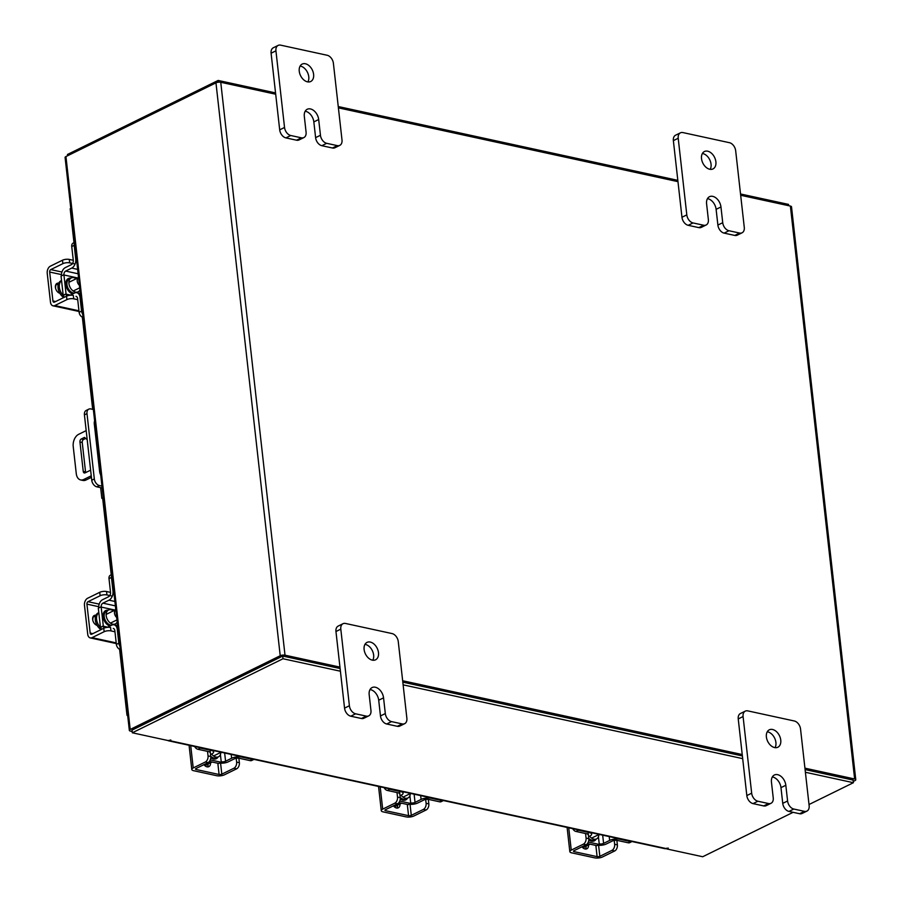 <?xml version="1.0" encoding="UTF-8"?>
<svg xmlns="http://www.w3.org/2000/svg" width="903" height="903" viewBox="0 0 903 903"><rect width="100%" height="100%" fill="white"/><g stroke="black" fill="none" stroke-linecap="round" stroke-linejoin="round"><path stroke-width="1.35" d="M93.348 409.488L90.842 408.946A6.05 4.075 63.8 0 0 88.81 409.149A6.05 4.075 63.8 0 0 86.993 413.608L94.318 478.951A6.05 4.075 63.8 0 0 99.443 485.566L101.937 486.107M99.443 485.566L96.858 486.83L102.152 487.981M103.235 497.632L101.836 498.321L103.348 498.648M96.858 486.83A6.05 4.075 -116.2 0 1 91.745 480.215L84.419 414.872A6.05 4.075 -116.2 0 1 86.225 410.413L88.81 409.149M101.836 498.321L100.639 487.654M100.684 474.955A7.28 4.899 -116.2 0 1 99.623 471.49L94.307 424.026A7.28 4.899 -116.2 0 1 94.623 420.854M86.18 430.618L78.651 434.32A9.696 6.332 -77.7 0 0 73.222 446.522L76.27 473.623A9.696 6.332 -77.7 0 0 80.649 479.944A9.696 6.332 -77.7 0 0 83.719 479.493L91.248 475.791M99.646 471.671L100.289 471.355M91.429 477.337L86.022 480.001A9.696 6.332 102.3 0 1 82.941 480.441L80.649 479.944M95.221 426.182L94.578 426.487M90.616 470.158L85.096 472.867A2.404 1.569 102.3 0 1 84.329 472.98A2.404 1.569 102.3 0 1 83.245 471.411L79.949 441.996A2.404 1.569 102.3 0 1 81.293 438.971L84.51 437.391L87.196 439.671M81.293 438.971L83.595 439.468L85.729 438.418M83.595 439.468A2.404 1.569 -77.7 0 0 82.241 442.493L79.949 441.996M83.245 471.411L85.548 471.919L82.241 442.493M85.548 471.919A2.404 1.569 -77.7 0 0 85.706 472.574M79.927 289.874A7.743 5.215 -116.2 0 1 78.098 291.827A7.743 5.215 -116.2 0 1 68.955 283.632A7.743 5.215 -116.2 0 1 71.269 277.932A7.743 5.215 -116.2 0 1 76.191 278.745M78.426 276.465A3.104 2.02 -77.7 0 0 78.279 277.718M83.02 317.393A4.662 3.138 -116.2 0 1 79.125 312.314L81.575 311.117L80.028 297.38A7.179 4.684 -77.7 0 0 76.789 292.707A7.179 4.684 -77.7 0 0 74.52 293.035L69.937 295.281M67.025 295.958A3.104 2.02 102.3 0 1 66.077 294.13L70.389 295.067M63.503 274.873L61.054 276.081L63.199 295.236L66.077 294.13L63.932 274.975A3.104 2.02 102.3 0 1 65.671 271.069L78.121 273.778M63.639 295.326A6.795 4.425 -77.7 0 0 64.147 297.347M76.01 296.308A3.488 2.28 102.3 0 1 77.59 298.577L79.125 312.314M81.575 311.117A4.662 3.138 63.8 0 0 82.636 313.984M69.294 259.421L69.678 262.852A4.854 1.693 173.6 0 0 62.871 263.653L62.488 260.222A4.854 1.693 -6.4 0 1 69.294 259.421L73.29 260.29L71.743 246.53A4.662 3.138 -116.2 0 1 73.143 243.099L74.599 242.388M77.624 269.376L71.721 268.089L65.671 271.069M71.721 268.089A7.179 4.684 -77.7 0 0 75.739 259.071L74.193 245.334L71.743 246.53M73.29 260.267A3.488 2.28 102.3 0 1 71.337 264.658L65.287 267.638A6.795 4.425 -77.7 0 0 61.46 275.878M74.644 242.783A4.662 3.138 63.8 0 0 74.193 245.334M63.199 295.236L65.648 294.039M56.279 284.366A9.696 6.524 63.8 0 0 55.535 288.147M61.562 280.607A9.696 6.524 63.8 0 0 59.338 287.335A9.696 6.524 63.8 0 0 63.707 295.857M61.551 280.528L60.952 280.822A9.696 6.524 63.8 0 0 58.052 287.967A9.696 6.524 63.8 0 0 63.786 297.527M79.419 285.359A4.854 3.262 -116.2 0 1 77.229 281.093A4.854 3.262 -116.2 0 1 78.55 277.582L68.91 282.323M58.718 283.158A5.452 3.668 63.8 0 0 57.047 283.373A5.452 3.668 63.8 0 0 55.41 287.391A5.452 3.668 63.8 0 0 59.858 293.306M69.678 262.852L75.062 264.026M62.488 260.222L50.376 266.171A5.621 3.668 -77.7 0 0 47.227 273.248L50.478 302.155A5.621 3.668 -77.7 0 0 53.017 305.824A5.621 3.668 -77.7 0 0 54.801 305.564L66.901 299.615L66.517 296.184L54.417 302.133A1.941 1.264 102.3 0 1 53.796 302.223A1.941 1.264 102.3 0 1 52.916 300.959L49.676 272.04A1.941 1.264 102.3 0 1 50.76 269.602L62.871 263.653M66.517 296.184A4.854 1.693 -6.4 0 1 73.324 295.383L73.719 298.814L77.714 299.683M58.176 284.772L56.426 284.389A5.452 3.668 63.8 0 0 55.986 284.332M73.719 298.814A4.854 1.693 173.6 0 0 66.901 299.615M598.892 834.541A7.743 5.215 -116.2 0 1 596.522 838.921A7.743 5.215 -116.2 0 1 593.914 839.192A7.743 5.215 -116.2 0 1 589.625 836.189M630.644 841.596A4.662 3.138 63.8 0 0 631.987 841.528L629.763 842.634A4.662 3.138 -116.2 0 1 628.195 842.792L630.644 841.596L619.729 839.226A7.179 2.506 173.6 0 0 609.649 840.411L609.22 836.584M602.673 835.162L603.599 843.379L609.649 840.411M603.599 843.379A3.104 1.084 -6.4 0 1 599.231 843.899L598.429 836.765M597.651 845.242A6.795 2.37 173.6 0 0 606.319 843.978L612.381 840.998A3.488 1.219 -6.4 0 1 617.28 840.422L628.195 842.792M587.977 834.553A3.488 1.219 -6.4 0 0 586.826 833.808L575.9 831.426A4.662 3.138 -116.2 0 1 572.694 828.649M591.476 832.724L591.634 834.146A7.179 2.506 173.6 0 1 589.817 836.099L588.575 836.709M591.634 834.146A7.179 2.506 173.6 0 0 589.264 832.6L578.349 830.229L575.9 831.426M576.927 829.564A4.662 3.138 63.8 0 0 578.349 830.229M587.447 843.594L596.849 845.637L599.231 843.899M599.299 844.44L588.327 842.047M581.961 846.8A9.696 6.524 63.8 0 0 582.221 846.856A9.696 6.524 63.8 0 0 585.483 846.529A9.696 6.524 63.8 0 0 586.081 846.179M582.661 847.601A9.696 6.524 63.8 0 0 584.196 847.161L585.483 846.529M585.675 844.96A9.696 6.524 63.8 0 0 585.957 845.027A9.696 6.524 63.8 0 0 589.219 844.689A9.696 6.524 63.8 0 0 590.054 844.158M584.388 845.592A9.696 6.524 63.8 0 0 584.67 845.659A9.696 6.524 63.8 0 0 587.932 845.321L589.219 844.689M568.405 838.977L568.495 839.835M582.954 847.872L584.433 847.149M581.95 846.788A5.452 3.668 63.8 0 0 585.042 848.978A5.452 3.668 63.8 0 0 586.871 848.797A5.452 3.668 63.8 0 0 588.53 845.027M585.483 849.046A5.452 3.668 63.8 0 0 586.058 845.987L586.036 845.784M588.79 838.661A4.854 3.16 102.3 0 1 586.081 844.756L583.349 844.17A4.854 3.16 -77.7 0 0 586.07 838.063L588.79 838.661L588.09 832.34M583.349 844.17L571.249 850.118A5.621 1.964 173.6 0 0 569.827 851.642A5.621 1.964 173.6 0 0 571.678 852.85L594.659 857.85A5.621 1.964 173.6 0 0 602.561 856.924L614.672 850.976L611.941 850.378L599.84 856.326A1.941 0.677 -6.4 0 1 597.109 856.642L574.127 851.653A1.941 0.677 -6.4 0 1 573.484 851.236A1.941 0.677 -6.4 0 1 573.981 850.705L586.081 844.756M611.941 850.378A4.854 3.16 -77.7 0 0 614.65 844.282L614.085 839.158M614.65 844.282L617.381 844.869L616.873 840.354M617.381 844.869A4.854 3.16 102.3 0 1 614.672 850.976M586.07 838.063L585.55 833.525M220.863 752.38A7.743 5.215 -116.2 0 1 218.492 756.77A7.743 5.215 -116.2 0 1 215.885 757.03A7.743 5.215 -116.2 0 1 211.595 754.039M252.626 759.434A4.662 3.138 63.8 0 0 253.957 759.378L251.745 760.484A4.662 3.138 -116.2 0 1 250.176 760.642L252.626 759.434L241.699 757.064A7.179 2.506 173.6 0 0 231.619 758.249L231.191 754.423M224.644 753L225.569 761.229L231.619 758.249M225.569 761.229A3.104 1.084 -6.4 0 1 221.212 761.737L220.411 754.603M219.632 763.091A6.795 2.37 173.6 0 0 228.301 761.816L234.351 758.847A3.488 1.219 -6.4 0 1 239.261 758.272L250.176 760.642M209.947 752.402A3.488 1.219 -6.4 0 0 208.796 751.646L197.881 749.276A4.662 3.138 -116.2 0 1 194.664 746.488M213.458 750.574L213.616 751.985A7.179 2.506 173.6 0 1 211.799 753.937L210.557 754.558M213.616 751.985A7.179 2.506 173.6 0 0 211.246 750.449L200.331 748.068L197.881 749.276M198.908 747.413A4.662 3.138 63.8 0 0 200.331 748.068M209.428 761.443L218.819 763.486L221.212 761.737M221.269 762.279L210.297 759.897M210.501 762.877A5.452 3.668 63.8 0 1 208.853 766.636A5.452 3.668 63.8 0 1 207.013 766.828A5.452 3.668 63.8 0 1 203.931 764.638A9.696 6.524 63.8 0 0 204.191 764.706A9.696 6.524 63.8 0 0 207.453 764.378A9.696 6.524 63.8 0 0 208.051 764.017M204.631 765.439A9.696 6.524 63.8 0 0 206.166 765.01L207.453 764.378M207.656 762.798A9.696 6.524 63.8 0 0 207.927 762.866A9.696 6.524 63.8 0 0 211.189 762.538A9.696 6.524 63.8 0 0 212.024 762.008M206.369 763.43A9.696 6.524 63.8 0 0 206.64 763.498A9.696 6.524 63.8 0 0 209.902 763.17L211.189 762.538M190.375 756.816L190.477 757.685M204.936 765.721L206.403 764.988M207.453 766.895A5.452 3.668 63.8 0 0 208.04 763.825L208.017 763.633M210.771 756.5A4.854 3.16 102.3 0 1 208.062 762.606L205.331 762.008A4.854 3.16 -77.7 0 0 208.04 755.913L210.771 756.5L210.06 750.19M205.331 762.008L193.219 767.956A5.621 1.964 173.6 0 0 191.797 769.491A5.621 1.964 173.6 0 0 193.648 770.699L216.641 775.7A5.621 1.964 173.6 0 0 224.542 774.763L236.642 768.814L233.922 768.227L221.811 774.176A1.941 0.677 -6.4 0 1 219.09 774.492L196.098 769.491A1.941 0.677 -6.4 0 1 195.466 769.085A1.941 0.677 -6.4 0 1 195.951 768.555L208.062 762.606M233.922 768.227A4.854 3.16 -77.7 0 0 236.631 762.121L236.055 756.996M236.631 762.121L239.363 762.719L238.855 758.193M239.363 762.719A4.854 3.16 102.3 0 1 236.642 768.814M208.04 755.913L207.532 751.375M73.99 242.693L70.186 208.819L70.75 208.074M127.549 714.465L126.996 715.244L127.718 715.876M132.165 731.486L130.461 731.114A3.398 1.185 173.6 0 1 129.343 730.38L65.084 157.483A3.398 1.185 -6.4 0 1 65.942 156.558L130.201 729.455L280.223 655.747A3.398 1.185 173.6 0 1 285.009 655.183L339.957 667.125M275.697 94.217L220.75 82.286A3.398 1.185 -6.4 0 0 215.964 82.839L65.942 156.558M132.222 730.053L282.379 656.21M740.674 195.274L790.385 206.076A3.398 1.185 -6.4 0 1 791.513 206.81L855.773 779.707A3.398 1.185 173.6 0 1 854.904 780.632L853.256 781.445M855.773 779.707A3.398 1.185 173.6 0 0 854.644 778.984L804.934 768.171M742.232 754.547L402.659 680.749M338.399 107.852L677.972 181.65M852.883 780.034L805.092 769.57L853.098 780.011L853.403 782.709L805.397 772.268M742.39 755.946L402.817 682.149L742.39 755.946M340.42 671.222L283.011 658.75L132.312 732.784L132.007 730.087L282.707 656.041L340.115 668.525L283.079 656.131M130.201 729.455A3.398 1.185 173.6 0 0 129.343 730.38M132.312 732.784L168.251 740.595L170.814 739.997L169.662 740.663L666.03 848.538A3.398 2.224 102.3 0 1 664.947 848.696L168.59 740.821A3.398 2.224 -77.7 0 0 169.662 740.663M666.685 848.21L666.764 848.933L702.703 856.744L793.127 812.316M666.764 848.933L668.243 848.098L666.03 848.538M809.009 804.517L853.403 782.709M742.695 758.644L403.122 684.846M282.707 656.041L283.011 658.75M167.981 740.539A3.398 2.224 -77.7 0 0 168.59 740.821M67.59 155.745L67.454 154.481L218.142 80.446L275.55 92.919M338.253 106.543L677.826 180.352M740.528 193.976L788.533 204.405L788.68 205.703M218.345 82.218L218.142 80.446M117.176 621.964A7.743 5.215 -116.2 0 1 115.347 623.917A7.743 5.215 -116.2 0 1 106.204 615.722A7.743 5.215 -116.2 0 1 108.529 610.022A7.743 5.215 -116.2 0 1 113.439 610.823M115.674 608.554A3.104 2.02 -77.7 0 0 115.528 609.807M120.268 649.483A4.662 3.138 -116.2 0 1 116.374 644.403L118.824 643.207L117.288 629.47A7.179 4.684 -77.7 0 0 114.038 624.797A7.179 4.684 -77.7 0 0 111.769 625.124L107.186 627.371M104.285 628.048A3.104 2.02 102.3 0 1 103.326 626.219L107.638 627.156M100.752 606.963L98.303 608.17L100.447 627.325L103.326 626.219L101.181 607.064A3.104 2.02 102.3 0 1 102.919 603.159L115.37 605.868M100.888 627.416A6.795 4.425 -77.7 0 0 101.396 629.436M113.259 628.398A3.488 2.28 102.3 0 1 114.839 630.666L116.374 644.403M118.824 643.207A4.662 3.138 63.8 0 0 119.885 646.074M106.543 591.51L106.926 594.942A4.854 1.693 173.6 0 0 100.12 595.743L99.736 592.312A4.854 1.693 -6.4 0 1 106.543 591.51L110.538 592.379L109.003 578.62A4.662 3.138 -116.2 0 1 110.392 575.188L111.848 574.477M114.884 601.466L108.97 600.179L102.919 603.159M108.97 600.179A7.179 4.684 -77.7 0 0 112.988 591.149L111.441 577.423L109.003 578.62M110.538 592.357A3.488 2.28 102.3 0 1 108.586 596.748L102.536 599.727A6.795 4.425 -77.7 0 0 98.709 607.967M111.893 574.872A4.662 3.138 63.8 0 0 111.441 577.423M100.447 627.325L102.897 626.118M93.528 616.456A9.696 6.524 63.8 0 0 92.783 620.237M98.811 612.697A9.696 6.524 63.8 0 0 96.587 619.424A9.696 6.524 63.8 0 0 100.955 627.935M98.799 612.618L98.213 612.911A9.696 6.524 63.8 0 0 95.3 620.056A9.696 6.524 63.8 0 0 101.046 629.617M116.668 617.449A4.854 3.262 -116.2 0 1 114.478 613.182A4.854 3.262 -116.2 0 1 115.798 609.672L106.159 614.412M95.978 615.248A5.452 3.668 63.8 0 0 94.296 615.462A5.452 3.668 63.8 0 0 92.659 619.481A5.452 3.668 63.8 0 0 97.106 625.395M106.926 594.942L112.311 596.115M99.736 592.312L87.625 598.26A5.621 3.668 -77.7 0 0 84.476 605.337L87.726 634.245A5.621 3.668 -77.7 0 0 90.266 637.913A5.621 3.668 -77.7 0 0 92.05 637.653L104.15 631.705L103.766 628.274L91.666 634.222A1.941 1.264 102.3 0 1 91.045 634.312A1.941 1.264 102.3 0 1 90.176 633.048L86.925 604.13A1.941 1.264 102.3 0 1 88.009 601.691L100.12 595.743M103.766 628.274A4.854 1.693 -6.4 0 1 110.584 627.472L110.967 630.904L114.963 631.773M95.425 616.862L93.675 616.478A5.452 3.668 63.8 0 0 93.235 616.422M110.967 630.904A4.854 1.693 173.6 0 0 104.15 631.705M300.112 66.054A9.696 6.524 -116.2 0 1 308.77 76.744A9.696 6.524 -116.2 0 1 307.912 81.913M313.612 74.362A9.696 6.524 -116.2 0 1 310.711 81.507A9.696 6.524 -116.2 0 1 299.254 71.235A9.696 6.524 -116.2 0 1 302.155 64.09A9.696 6.524 -116.2 0 1 313.612 74.362M296.545 140.202L301.388 137.82A7.371 4.966 63.8 0 0 303.871 137.572L299.028 139.954A7.371 4.966 -116.2 0 1 296.545 140.202L285.924 137.888A7.371 4.966 -116.2 0 1 279.693 129.84L271.092 53.209A7.371 4.966 -116.2 0 1 273.304 47.78L278.147 45.398A7.371 4.966 63.8 0 0 275.934 50.828L271.092 53.209M301.388 137.82L290.766 135.506L285.924 137.888M278.147 45.398A7.371 4.966 63.8 0 1 280.63 45.15L327.179 55.264A7.371 4.966 63.8 0 1 333.399 63.323L342 139.942A7.371 4.966 63.8 0 1 339.788 145.372L334.945 147.753A7.371 4.966 -116.2 0 1 332.462 148.002L321.84 145.699A7.371 4.966 -116.2 0 1 315.61 137.64L313.838 121.916A9.696 6.524 63.8 0 0 305.18 111.238M279.693 129.84L284.535 127.458L275.934 50.828M332.462 148.002L337.304 145.631L326.683 143.317L321.84 145.699M337.304 145.631A7.371 4.966 63.8 0 0 339.788 145.372M284.535 127.458A7.371 4.966 63.8 0 0 290.766 135.506M303.871 137.572A7.371 4.966 63.8 0 0 306.083 132.143L304.322 116.419A9.696 6.524 63.8 0 1 307.223 109.274A9.696 6.524 63.8 0 1 318.68 119.535L320.452 135.258A7.371 4.966 63.8 0 0 326.683 143.317M364.981 644.358A9.696 6.524 -116.2 0 1 373.639 655.036A9.696 6.524 -116.2 0 1 372.77 660.217M378.481 652.655A9.696 6.524 -116.2 0 1 375.58 659.8A9.696 6.524 -116.2 0 1 364.112 649.539A9.696 6.524 -116.2 0 1 367.024 642.394A9.696 6.524 -116.2 0 1 378.481 652.655M361.414 718.495L366.257 716.124A7.371 4.966 63.8 0 0 368.74 715.865L363.898 718.246A7.371 4.966 -116.2 0 1 361.414 718.495L350.782 716.192A7.371 4.966 -116.2 0 1 344.551 708.133L335.961 631.513A7.371 4.966 -116.2 0 1 338.173 626.084L343.016 623.702A7.371 4.966 63.8 0 0 340.803 629.131L335.961 631.513M366.257 716.124L355.624 713.81L350.782 716.192M343.016 623.702A7.371 4.966 63.8 0 1 345.488 623.454L392.037 633.567A7.371 4.966 63.8 0 1 398.268 641.615L406.869 718.246A7.371 4.966 63.8 0 1 404.657 723.675L399.815 726.057A7.371 4.966 -116.2 0 1 397.331 726.305L386.698 723.992A7.371 4.966 -116.2 0 1 380.468 715.944L378.707 700.22A9.696 6.524 63.8 0 0 370.049 689.542M344.551 708.133L349.393 705.751L340.803 629.131M397.331 726.305L402.174 723.924L391.541 721.61L386.698 723.992M402.174 723.924A7.371 4.966 63.8 0 0 404.657 723.675M349.393 705.751A7.371 4.966 63.8 0 0 355.624 713.81M368.74 715.865A7.371 4.966 63.8 0 0 370.952 710.435L369.18 694.712A9.696 6.524 63.8 0 1 372.092 687.567A9.696 6.524 63.8 0 1 383.549 697.838L385.31 713.562A7.371 4.966 63.8 0 0 391.541 721.61M702.387 153.487A9.696 6.524 -116.2 0 1 711.045 164.165A9.696 6.524 -116.2 0 1 710.187 169.346M715.887 161.784A9.696 6.524 -116.2 0 1 712.986 168.929A9.696 6.524 -116.2 0 1 701.529 158.668A9.696 6.524 -116.2 0 1 704.43 151.523A9.696 6.524 -116.2 0 1 715.887 161.784M698.82 227.624L703.663 225.242A7.371 4.966 63.8 0 0 706.146 224.994L701.304 227.375A7.371 4.966 -116.2 0 1 698.82 227.624L688.199 225.31A7.371 4.966 -116.2 0 1 681.968 217.262L673.367 140.631A7.371 4.966 -116.2 0 1 675.579 135.202L680.422 132.831A7.371 4.966 63.8 0 0 678.209 138.261L673.367 140.631M703.663 225.242L693.041 222.939L688.199 225.31M680.422 132.831A7.371 4.966 63.8 0 1 682.905 132.572L729.455 142.697A7.371 4.966 63.8 0 1 735.674 150.745L744.275 227.375A7.371 4.966 63.8 0 1 742.063 232.805L737.22 235.186A7.371 4.966 -116.2 0 1 734.749 235.435L724.116 233.121A7.371 4.966 -116.2 0 1 717.885 225.061L716.113 209.349A9.696 6.524 63.8 0 0 707.455 198.66M681.968 217.262L686.811 214.88L678.209 138.261M734.749 235.435L739.591 233.053L728.958 230.739L724.116 233.121M739.591 233.053A7.371 4.966 63.8 0 0 742.063 232.805M686.811 214.88A7.371 4.966 63.8 0 0 693.041 222.939M706.146 224.994A7.371 4.966 63.8 0 0 708.358 219.564L706.597 203.841A9.696 6.524 63.8 0 1 709.498 196.696A9.696 6.524 63.8 0 1 720.955 206.968L722.727 222.691A7.371 4.966 63.8 0 0 728.958 230.739M767.257 731.78A9.696 6.524 -116.2 0 1 775.914 742.469A9.696 6.524 -116.2 0 1 775.045 747.639M780.756 740.088A9.696 6.524 -116.2 0 1 777.855 747.232A9.696 6.524 -116.2 0 1 766.387 736.961A9.696 6.524 -116.2 0 1 769.3 729.816A9.696 6.524 -116.2 0 1 780.756 740.088M763.69 805.927L768.532 803.546A7.371 4.966 63.8 0 0 771.015 803.298L766.173 805.679A7.371 4.966 -116.2 0 1 763.69 805.927L753.057 803.614A7.371 4.966 -116.2 0 1 746.826 795.566L738.236 718.935A7.371 4.966 -116.2 0 1 740.449 713.505L745.291 711.124A7.371 4.966 63.8 0 0 743.079 716.553L738.236 718.935M768.532 803.546L757.899 801.232L753.057 803.614M745.291 711.124A7.371 4.966 63.8 0 1 747.763 710.875L794.313 720.989A7.371 4.966 63.8 0 1 800.543 729.048L809.144 805.668A7.371 4.966 63.8 0 1 806.932 811.097L802.09 813.479A7.371 4.966 -116.2 0 1 799.606 813.727L788.974 811.425A7.371 4.966 -116.2 0 1 782.743 803.365L780.982 787.642A9.696 6.524 63.8 0 0 772.325 776.964M746.826 795.566L751.668 793.184L743.079 716.553M799.606 813.727L804.449 811.357L793.816 809.043L788.974 811.425M804.449 811.357A7.371 4.966 63.8 0 0 806.932 811.097M751.668 793.184A7.371 4.966 63.8 0 0 757.899 801.232M771.015 803.298A7.371 4.966 63.8 0 0 773.228 797.868L771.455 782.145A9.696 6.524 63.8 0 1 774.368 775A9.696 6.524 63.8 0 1 785.824 785.26L787.585 800.984A7.371 4.966 63.8 0 0 793.816 809.043M410.334 793.556A7.743 5.215 -116.2 0 1 407.964 797.947A7.743 5.215 -116.2 0 1 405.357 798.207A7.743 5.215 -116.2 0 1 401.067 795.216M442.098 800.611A4.662 3.138 63.8 0 0 443.429 800.555L441.217 801.661A4.662 3.138 -116.2 0 1 439.648 801.819L442.098 800.611L431.171 798.241A7.179 2.506 173.6 0 0 421.091 799.426L420.663 795.599M414.116 794.177L415.041 802.406L421.091 799.426M415.041 802.406A3.104 1.084 -6.4 0 1 410.684 802.914L409.883 795.78M409.104 804.268A6.795 2.37 173.6 0 0 417.773 802.993L423.823 800.024A3.488 1.219 -6.4 0 1 428.733 799.448L439.648 801.819M399.419 793.579A3.488 1.219 -6.4 0 0 398.268 792.823L387.353 790.452A4.662 3.138 -116.2 0 1 384.136 787.664M402.93 791.75L403.088 793.161A7.179 2.506 173.6 0 1 401.271 795.125L400.029 795.735M403.088 793.161A7.179 2.506 173.6 0 0 400.718 791.626L389.803 789.256L387.353 790.452M388.38 788.59A4.662 3.138 63.8 0 0 389.803 789.256M398.9 802.62L408.291 804.663L410.684 802.914M410.741 803.456L399.769 801.074M399.973 804.054A5.452 3.668 63.8 0 1 398.325 807.813A5.452 3.668 63.8 0 1 396.485 808.004A5.452 3.668 63.8 0 1 393.403 805.815A9.696 6.524 63.8 0 0 393.663 805.882A9.696 6.524 63.8 0 0 396.925 805.555A9.696 6.524 63.8 0 0 397.523 805.194M394.103 806.616A9.696 6.524 63.8 0 0 395.638 806.187L396.925 805.555M397.128 803.975A9.696 6.524 63.8 0 0 397.399 804.042A9.696 6.524 63.8 0 0 400.661 803.715A9.696 6.524 63.8 0 0 401.496 803.185M395.841 804.607A9.696 6.524 63.8 0 0 396.112 804.675A9.696 6.524 63.8 0 0 399.374 804.347L400.661 803.715M379.847 797.992L379.949 798.862M394.408 806.898L395.875 806.176M396.925 808.072A5.452 3.668 63.8 0 0 397.512 805.002L397.489 804.81M400.243 797.676A4.854 3.16 102.3 0 1 397.534 803.783L394.803 803.185A4.854 3.16 -77.7 0 0 397.512 797.089L400.243 797.676L399.532 791.367M394.803 803.185L382.691 809.133A5.621 1.964 173.6 0 0 381.269 810.668A5.621 1.964 173.6 0 0 383.12 811.876L406.113 816.876A5.621 1.964 173.6 0 0 414.014 815.94L426.114 809.991L423.394 809.404L411.283 815.353A1.941 0.677 -6.4 0 1 408.562 815.669L385.57 810.68A1.941 0.677 -6.4 0 1 384.926 810.262A1.941 0.677 -6.4 0 1 385.423 809.731L397.534 803.783M423.394 809.404A4.854 3.16 -77.7 0 0 426.103 803.298L425.527 798.173M426.103 803.298L428.835 803.896L428.327 799.381M428.835 803.896A4.854 3.16 102.3 0 1 426.114 809.991M397.512 797.089L397.004 792.552M86.993 413.608L84.419 414.872M91.745 480.215L94.318 478.951M83.719 479.493L86.022 480.001M71.269 277.932L69.294 278.914A7.743 5.215 63.8 0 0 66.969 284.614A7.743 5.215 63.8 0 0 74.238 293.17M72.669 293.938A8.522 5.734 -116.2 0 1 65.885 284.738A8.522 5.734 -116.2 0 1 70.919 278.113M80.785 297.538L80.028 297.38M75.739 259.071L76.495 259.229M77.748 292.008A8.522 5.734 -116.2 0 1 77.195 292.786M77.748 277.977L63.932 274.975M50.76 269.602L61.935 272.029M54.801 305.564L78.956 310.813M52.916 300.959L55.614 301.546M61.449 274.602L49.676 272.04M56.426 284.389L58.661 283.294M588.767 838.402A7.743 5.215 63.8 0 0 591.928 840.162A7.743 5.215 63.8 0 0 594.535 839.903L596.522 838.921M596.161 839.101A8.522 5.734 -116.2 0 1 591.499 841.133A8.522 5.734 -116.2 0 1 588.812 839.869M598.599 845.332L599.84 856.326M568.743 827.791L571.249 850.118M597.109 856.642L595.856 845.422M574.015 850.682L574.127 851.653M210.738 756.24A7.743 5.215 63.8 0 0 213.909 758.001A7.743 5.215 63.8 0 0 216.506 757.741L218.492 756.77M218.142 756.94A8.522 5.734 -116.2 0 1 213.469 758.983A8.522 5.734 -116.2 0 1 210.794 757.707M220.58 763.17L221.811 774.176M190.714 745.63L193.219 767.956M219.09 774.492L217.826 763.261M195.996 768.532L196.098 769.491M215.964 82.839L280.223 655.747M854.644 778.984L790.385 206.076M220.75 82.286L285.009 655.183M108.529 610.022L106.543 611.004A7.743 5.215 63.8 0 0 104.217 616.704A7.743 5.215 63.8 0 0 111.487 625.26M109.918 626.027A8.522 5.734 -116.2 0 1 103.134 616.828A8.522 5.734 -116.2 0 1 108.168 610.202M118.033 629.628L117.288 629.47M112.988 591.149L113.744 591.318M114.997 624.097A8.522 5.734 -116.2 0 1 114.444 624.876M114.997 610.067L101.181 607.064M88.009 601.691L99.183 604.118M92.05 637.653L116.205 642.902M90.176 633.048L92.862 633.635M98.698 606.692L86.925 604.13M93.675 616.478L95.91 615.383M313.838 121.916L318.68 119.535M315.61 137.64L320.452 135.258M378.707 700.22L383.549 697.838M380.468 715.944L385.31 713.562M716.113 209.349L720.955 206.968M717.885 225.061L722.727 222.691M780.982 787.642L785.824 785.26M782.743 803.365L787.585 800.984M400.21 797.428A7.743 5.215 63.8 0 0 403.381 799.178A7.743 5.215 63.8 0 0 405.978 798.918L407.964 797.947M407.614 798.117A8.522 5.734 -116.2 0 1 402.941 800.16A8.522 5.734 -116.2 0 1 400.266 798.884M410.052 804.347L411.283 815.353M380.186 786.806L382.691 809.133M408.562 815.669L407.298 804.449M385.468 809.709L385.57 810.68M78.098 291.827L76.439 292.651M80.333 293.475L76.789 292.707M79.701 287.82L73.188 291.026M53.017 305.824L79.035 311.479M599.174 834.395L591.6 838.119M567.107 827.43L569.827 851.642M221.145 752.244L213.571 755.969M189.077 745.28L191.797 769.491M82.342 317.156L92.682 409.341M102.682 498.501L111.238 574.782M119.591 649.246L126.996 715.244M115.347 623.917L113.688 624.741M117.582 625.565L114.038 624.797M116.95 619.909L110.437 623.115M90.266 637.913L116.284 643.568M410.617 793.421L403.043 797.146M378.549 786.457L381.269 810.668"/></g></svg>
